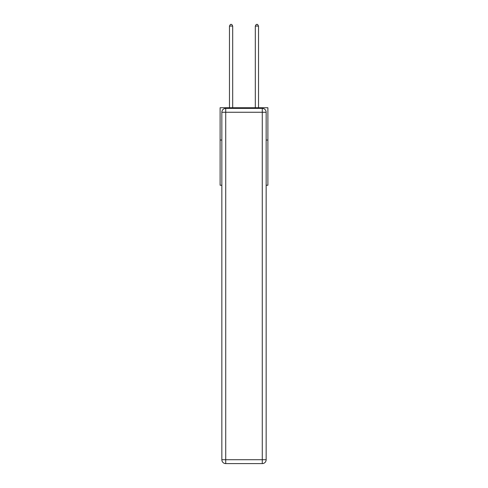 <?xml version="1.0" encoding="UTF-8"?>
<svg xmlns="http://www.w3.org/2000/svg" width="488" height="488" viewBox="0 0 488 488"><rect width="100%" height="100%" fill="white"/><g stroke="black" fill="none" stroke-linecap="round" stroke-linejoin="round"><path stroke-width="0.73" d="M221.845 140.032L220.106 140.032L220.106 107.738L267.894 107.738L267.894 185.239L266.155 185.239M220.106 140.032L220.106 185.239L221.845 185.239M267.894 140.032L266.155 140.032M225.724 108.385L262.276 108.385A3.873 3.873 0 0 1 266.155 112.258L266.155 459.726A3.873 3.873 0 0 1 262.276 463.6L225.724 463.6L225.724 459.726L262.276 459.726L262.276 112.258L225.724 112.258L225.724 459.726L221.845 459.726L221.845 112.258L225.724 112.258L225.724 108.385A3.873 3.873 0 0 0 221.845 112.258A3.873 3.873 0 0 1 225.724 108.385M221.845 459.726A3.873 3.873 0 0 0 225.724 463.6A3.873 3.873 0 0 1 221.845 459.726M232.697 107.738L232.697 26.078L229.47 26.078L229.47 107.738M229.47 26.078L230.44 24.4L231.727 24.4L232.697 26.078M258.53 107.738L258.53 26.078L255.303 26.078L255.303 107.738M255.303 26.078L256.273 24.4L257.56 24.4L258.53 26.078M262.276 463.6A3.873 3.873 0 0 0 266.155 459.726L262.276 459.726L262.276 463.6M266.155 112.258A3.873 3.873 0 0 0 262.276 108.385L262.276 112.258L266.155 112.258"/></g></svg>
